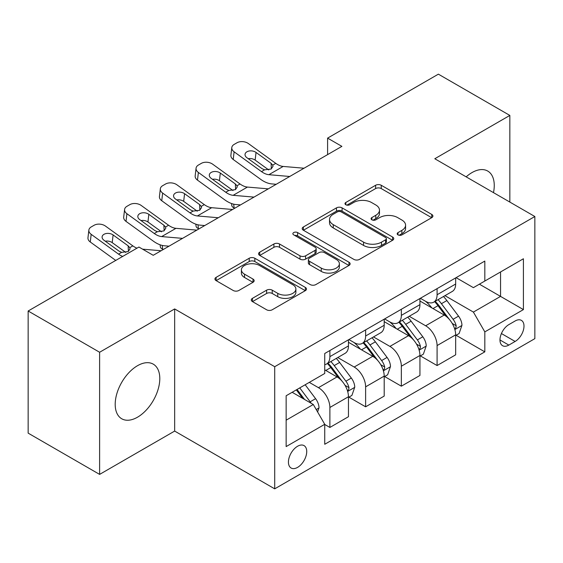 <?xml version="1.0" encoding="UTF-8"?>
<svg xmlns="http://www.w3.org/2000/svg" width="563" height="563" viewBox="0 0 563 563"><rect width="100%" height="100%" fill="white"/><g stroke="black" fill="none" stroke-linecap="round" stroke-linejoin="round"><path stroke-width="0.84" d="M397.999 234.884A2.78 1.605 0 0 0 401.926 234.884L431.744 217.67A3.969 2.294 0 0 0 432.905 216.051A3.969 2.294 0 0 0 431.744 214.426L381.235 185.269A3.969 2.294 0 0 0 375.62 185.269L345.809 202.483A2.78 1.605 0 0 0 344.992 203.616A2.78 1.605 0 0 0 345.809 204.749A2.78 1.605 0 0 0 349.736 204.749L353.592 202.518A12.696 7.333 0 0 1 371.552 202.518L375.76 204.953A12.696 7.333 0 0 1 379.483 210.133A12.696 7.333 0 0 1 375.76 215.319L371.904 217.543A2.78 1.605 0 0 0 371.087 218.683A2.78 1.605 0 0 0 371.904 219.816A2.78 1.605 0 0 0 375.831 219.816L379.694 217.585A12.696 7.333 0 0 1 397.647 217.585L401.855 220.02A12.696 7.333 0 0 1 405.578 225.2A12.696 7.333 0 0 1 401.855 230.387L397.999 232.61A2.78 1.605 0 0 0 397.189 233.744A2.78 1.605 0 0 0 397.999 234.884L397.999 232.61M137.492 417.211A31.535 18.206 120 0 0 158.097 389.42A31.535 18.206 120 0 0 153.263 364.148A31.535 18.206 120 0 0 137.492 365.711A31.535 18.206 120 0 0 116.893 393.502A31.535 18.206 120 0 0 121.728 418.766A31.535 18.206 120 0 0 137.492 417.211M493.491 192.63A31.535 18.206 120 0 0 487.727 171.053A31.535 18.206 120 0 0 471.956 172.609A31.535 18.206 120 0 0 466.157 176.852M297.581 467.381A12.935 7.467 120 0 0 306.033 455.981A12.935 7.467 120 0 0 304.048 445.615A12.935 7.467 120 0 0 297.581 446.255A12.935 7.467 120 0 0 289.129 457.656A12.935 7.467 120 0 0 291.113 468.022A12.935 7.467 120 0 0 297.581 467.381M252.442 298.348A3.969 2.294 0 0 0 251.274 299.966A3.969 2.294 0 0 0 252.442 301.585L266.609 309.77A3.969 2.294 0 0 0 272.225 309.77L305.329 290.649A3.969 2.294 0 0 0 306.497 289.03A3.969 2.294 0 0 0 305.329 287.411L254.828 258.248A3.969 2.294 0 0 0 249.212 258.248L216.101 277.369A3.969 2.294 0 0 0 214.939 278.988A3.969 2.294 0 0 0 216.101 280.606L233.216 290.487A3.969 2.294 0 0 0 238.832 290.487L252.998 282.309A3.969 2.294 0 0 0 254.166 280.684A3.969 2.294 0 0 0 252.998 279.065L244.511 274.167A10.613 6.13 0 0 1 241.4 269.832A10.613 6.13 0 0 1 247.959 264.174A10.613 6.13 0 0 1 259.522 265.497L292.774 284.695A10.613 6.13 0 0 1 295.885 289.03A10.613 6.13 0 0 1 289.333 294.695A10.613 6.13 0 0 1 277.763 293.365L272.225 290.163A3.969 2.294 0 0 0 266.609 290.163L252.442 298.348L252.442 301.585M174.657 308.939L99.616 352.262L28.15 311.001L28.15 433.137L99.616 474.398L174.657 431.075L274.709 488.839L274.709 366.703L174.657 308.939L174.657 431.075M509.839 202.075L509.839 115.422L434.798 158.745L534.85 216.516L274.709 366.703M509.839 115.422L438.373 74.161L327.596 138.118L327.596 154.621M28.15 311.001L138.92 247.044L153.22 255.299L341.889 146.366L327.596 138.118M353.874 259.381A3.969 2.294 0 0 0 359.49 259.381L392.601 240.267A3.969 2.294 0 0 0 393.762 238.649A3.969 2.294 0 0 0 392.601 237.03L342.093 207.867A3.969 2.294 0 0 0 336.477 207.867L303.366 226.98A3.969 2.294 0 0 0 302.204 228.606A3.969 2.294 0 0 0 303.366 230.225L353.874 259.381M294.801 235.482A2.78 1.605 0 0 1 297.616 235.876L297.616 232.575L348.969 262.217A3.969 2.294 0 0 1 350.13 263.836A3.969 2.294 0 0 1 348.969 265.462L315.857 284.575A3.969 2.294 0 0 1 310.241 284.575L259.733 255.412L259.733 252.175A3.969 2.294 0 0 0 258.572 253.793A3.969 2.294 0 0 0 259.733 255.412M259.733 252.175L273.907 243.99A3.969 2.294 0 0 1 279.515 243.99L300.002 255.82A3.969 2.294 0 0 0 305.61 255.82L315.013 250.394A3.969 2.294 0 0 0 316.174 248.776A3.969 2.294 0 0 0 315.013 247.15L293.689 234.841A2.78 1.605 0 0 1 292.873 233.708A2.78 1.605 0 0 1 294.59 232.223A2.78 1.605 0 0 1 297.616 232.575M515.124 320.987L508.839 324.619A12.534 7.235 120 0 0 500.648 335.661A12.534 7.235 120 0 0 502.569 345.703A12.534 7.235 120 0 0 508.839 345.084L515.124 341.452A12.534 7.235 120 0 0 523.316 330.411A12.534 7.235 120 0 0 521.394 320.368A12.534 7.235 120 0 0 515.124 320.987M274.709 488.839L534.85 338.644L534.85 216.516M456.093 277.665L473.392 287.651L484.82 281.043L484.82 261.077L324.738 353.501L324.738 373.473L286.145 395.754L286.145 446.586L324.738 424.305L324.738 444.277L484.82 351.854L484.82 331.881L473.392 312.078L444.967 295.666M484.82 281.043L523.414 258.762L523.414 309.601L484.82 331.881M99.616 352.262L99.616 474.398M479.395 284.181L500.549 296.398L500.549 271.971L523.414 258.762M473.392 312.078L500.549 296.398L523.414 309.601M286.145 420.181L313.302 404.501L292.148 392.284M324.738 424.467L329.883 427.444L329.883 407.471A16.172 9.339 -120 0 0 318.447 387.668L309.298 382.383M329.883 427.444L348.462 416.711L348.462 396.739A16.172 9.339 -120 0 0 337.033 376.936L324.738 369.842M348.891 397.154L365.619 406.81L365.619 386.837A16.172 9.339 -120 0 0 354.183 367.034L337.765 357.554M365.619 406.81L384.198 396.085L384.198 376.112A16.172 9.339 -120 0 0 372.762 356.309L348.462 342.276M384.628 376.527L401.349 386.183L401.349 366.21A16.172 9.339 -120 0 0 389.913 346.407L373.494 336.927M401.349 386.183L419.935 375.451L419.935 355.478A16.172 9.339 -120 0 0 408.499 335.675L384.198 321.649M420.357 355.893L437.085 365.549L437.085 345.576A16.172 9.339 -120 0 0 425.649 325.773L409.231 316.293M437.085 365.549L455.664 354.824L455.664 334.851A16.172 9.339 -120 0 0 444.228 315.048L419.935 301.015M420.357 298.291L425.649 301.346A16.172 9.339 -120 0 0 433.735 302.148A16.172 9.339 -120 0 0 437.085 294.745L437.085 288.636M384.628 318.925L389.913 321.98A16.172 9.339 -120 0 0 397.999 322.775A16.172 9.339 -120 0 0 401.349 315.371L401.349 309.27M348.891 339.552L354.183 342.607A16.172 9.339 -120 0 0 362.269 343.409A16.172 9.339 -120 0 0 365.619 336.005L365.619 329.897M456.093 335.266L484.82 351.854M433.735 302.148L452.314 291.423A16.172 9.339 -120 0 0 455.664 284.019L455.664 277.911M397.999 322.775L416.585 312.05A16.172 9.339 -120 0 0 419.935 304.646L419.935 298.538M362.269 343.409L380.848 332.684A16.172 9.339 -120 0 0 384.198 325.28L384.198 319.172M324.738 364.69A16.172 9.339 -120 0 0 326.533 364.036L345.112 353.311A16.172 9.339 -120 0 0 348.462 345.907L348.462 339.799M326.533 364.036A16.172 9.339 -120 0 0 329.883 356.639L329.883 350.531M313.302 404.501L324.738 424.305M399.111 235.271L401.855 233.687A12.696 7.333 0 0 0 405.578 228.501L405.578 225.2M379.483 210.133L379.483 213.433A12.696 7.333 0 0 1 375.76 218.62L373.016 220.203M431.687 217.698L381.235 188.57A3.969 2.294 0 0 0 375.62 188.57L346.921 205.143M392.545 240.295L342.093 211.167A3.969 2.294 0 0 0 336.477 211.167L303.422 230.253M385.585 239.782A2.78 1.605 0 0 0 386.394 238.649A2.78 1.605 0 0 0 385.585 237.516L341.248 211.92A2.78 1.605 0 0 0 337.321 211.92L333.254 214.264A12.696 7.333 0 0 0 329.531 219.45A12.696 7.333 0 0 0 333.254 224.637L363.557 242.132A12.696 7.333 0 0 0 381.517 242.132L385.585 239.782L385.585 243.082A2.78 1.605 0 0 0 386.394 241.949L386.394 238.649M329.531 219.45L329.531 222.751A12.696 7.333 0 0 0 333.254 227.938L333.254 224.637M385.585 243.082L381.517 245.433A12.696 7.333 0 0 1 363.557 245.433L333.254 227.938M259.789 255.447L273.907 247.298L273.907 243.99M316.174 248.776L316.174 252.076A3.969 2.294 0 0 1 315.013 253.695L305.61 259.121A3.969 2.294 0 0 1 300.002 259.121L279.515 247.298A3.969 2.294 0 0 0 273.907 247.298M297.616 235.876L348.912 265.49M321.255 268.094A10.613 6.13 0 0 0 332.824 269.417A10.613 6.13 0 0 0 339.376 263.758A10.613 6.13 0 0 0 336.266 259.423L324.555 252.66A3.969 2.294 0 0 0 318.94 252.66L309.544 258.086A3.969 2.294 0 0 0 308.376 259.705A3.969 2.294 0 0 0 309.544 261.331L321.255 268.094L321.255 271.394A10.613 6.13 0 0 0 332.824 272.717A10.613 6.13 0 0 0 339.376 267.059L339.376 263.758M308.376 259.705L308.376 263.005A3.969 2.294 0 0 0 309.544 264.631L309.544 261.331M321.255 271.394L309.544 264.631M295.885 289.03L295.885 292.331A10.613 6.13 0 0 1 289.333 297.996A10.613 6.13 0 0 1 277.763 296.666L272.225 293.464A3.969 2.294 0 0 0 266.609 293.464L252.491 301.613M241.4 269.832L241.4 273.132A10.613 6.13 0 0 0 244.511 277.468L244.511 274.167M252.949 282.337L244.511 277.468M305.28 290.677L254.828 261.549A3.969 2.294 0 0 0 249.212 261.549L216.157 280.634M455.664 335.513L459.098 333.528L461.956 325.28A10.711 6.186 -120 0 0 458.535 316.153L446.853 300.565A30.93 17.854 -120 0 0 443.482 296.518M431.863 307.905A30.93 17.854 -120 0 0 425.529 301.275M234.771 208.211L234.109 207.923A8.086 4.047 174.1 0 1 231.787 205.453L231.59 203.553M454.686 328.947L455.931 327.603L456.171 325.738A10.711 6.186 -120 0 0 453.102 319.291L441.42 303.696A30.93 17.854 -120 0 0 438.049 299.657M435.171 301.318A25.673 14.821 60 0 1 439.386 306.11L449.267 319.305M434.615 301.634A30.93 17.854 60 0 1 437.993 305.681L445.755 316.047M289.741 176.479L268.875 174.692A20.212 11.668 60 0 1 261.485 171.609L234.109 151.813L233.216 159.484A8.086 5.215 -173.3 0 1 230.9 155.247L231.794 147.576A8.086 5.215 6.7 0 0 234.109 151.813M276.208 184.291L271.676 183.897A30.318 17.509 60 0 1 260.592 179.28L233.216 159.484M304.034 168.224L283.168 166.437A20.212 11.668 60 0 1 275.779 163.361L248.403 143.565A8.086 5.215 6.7 0 0 237.016 142.763L234.159 144.409A8.086 5.215 6.7 0 0 231.794 147.576M271.331 168.907L271.099 163.319L272.696 165.135L273.013 166.303L271.12 169.034L264.561 169.836L261.95 168.604L246.897 157.71A6.467 4.173 -173.3 0 1 245.046 154.325A6.467 4.173 -173.3 0 1 246.932 151.792A6.467 4.173 -173.3 0 1 256.038 152.432L255.145 160.103L268.727 169.927M255.145 160.103A6.467 4.173 6.7 0 0 248.234 158.682M271.099 163.319L256.038 152.432M419.935 356.14L423.362 354.162L426.219 345.907A10.711 6.186 -120 0 0 422.799 336.787L411.117 321.191A30.93 17.854 -120 0 0 407.746 317.152M396.127 328.539A30.93 17.854 -120 0 0 389.8 321.909M199.042 228.845L198.38 228.557A8.086 4.047 174.1 0 1 196.051 226.08L195.854 224.18M418.956 349.581L420.202 348.237L420.434 346.365A10.711 6.186 -120 0 0 417.366 339.918L405.691 324.33A30.93 17.854 -120 0 0 402.313 320.291M399.434 321.952A25.673 14.821 60 0 1 403.65 326.737L413.538 339.932M398.885 322.268A30.93 17.854 60 0 1 402.256 326.308L410.026 336.674M384.198 376.774L387.625 374.789L390.483 366.541A10.711 6.186 -120 0 0 387.07 357.414L375.387 341.825A30.93 17.854 -120 0 0 372.009 337.779M360.397 349.166A30.93 17.854 -120 0 0 354.064 342.536M163.305 249.472L162.644 249.184A8.086 4.047 174.1 0 1 160.321 246.714L160.124 244.814M383.22 370.208L384.466 368.864L384.705 366.999A10.711 6.186 -120 0 0 381.637 360.552L369.954 344.957A30.93 17.854 -120 0 0 366.583 340.918M363.705 342.578A25.673 14.821 60 0 1 367.913 347.371L377.801 360.566M363.149 342.902A30.93 17.854 60 0 1 366.527 346.942L374.289 357.308M348.462 397.401L351.896 395.423L354.753 387.168A10.711 6.186 -120 0 0 351.333 378.047L339.651 362.452A30.93 17.854 -120 0 0 336.28 358.413M347.491 390.842L348.736 389.497L348.969 387.625A10.711 6.186 -120 0 0 345.9 381.179L334.225 365.591A30.93 17.854 -120 0 0 330.847 361.552M327.969 363.212A25.673 14.821 60 0 1 332.184 367.998L342.065 381.193M327.42 363.529A30.93 17.854 60 0 1 330.791 367.569L338.56 377.935M254.004 197.106L233.145 195.319A20.212 11.668 60 0 1 225.749 192.243L198.38 172.447L197.479 180.118A8.086 5.215 -173.3 0 1 195.171 175.874L196.065 168.203A8.086 5.215 6.7 0 0 198.38 172.447M240.478 204.918L235.939 204.531A30.318 17.509 60 0 1 224.855 199.914L197.479 180.118M268.298 188.858L247.439 187.071A20.212 11.668 60 0 1 240.042 183.988L212.673 164.192A8.086 5.215 6.7 0 0 201.28 163.39L198.422 165.043A8.086 5.215 6.7 0 0 196.065 168.203M235.594 189.541L235.362 183.953L236.967 185.769L237.276 186.937L235.39 189.668L228.831 190.463L226.213 189.231L211.16 178.344A6.467 4.173 -173.3 0 1 209.309 174.952A6.467 4.173 -173.3 0 1 211.195 172.419A6.467 4.173 -173.3 0 1 220.309 173.059L219.415 180.73L232.998 190.554M219.415 180.73A6.467 4.173 6.7 0 0 212.497 179.308M235.362 183.953L220.309 173.059M218.275 217.74L197.409 215.953A20.212 11.668 60 0 1 190.02 212.87L162.644 193.074L161.75 200.745A8.086 5.215 -173.3 0 1 159.435 196.508L160.328 188.837A8.086 5.215 6.7 0 0 162.644 193.074M204.742 225.552L200.21 225.158A30.318 17.509 60 0 1 189.119 220.541L161.75 200.745M232.568 209.485L211.702 207.698A20.212 11.668 60 0 1 204.313 204.622L176.937 184.826A8.086 5.215 6.7 0 0 165.55 184.024L162.686 185.67A8.086 5.215 6.7 0 0 160.328 188.837M199.865 210.168L199.633 204.58L201.23 206.396L201.547 207.564L199.654 210.295L193.095 211.097L190.484 209.865L175.424 198.971A6.467 4.173 -173.3 0 1 173.573 195.586A6.467 4.173 -173.3 0 1 175.466 193.053A6.467 4.173 -173.3 0 1 184.573 193.693L183.679 201.364L197.261 211.188M183.679 201.364A6.467 4.173 6.7 0 0 176.761 199.942M199.633 204.58L184.573 193.693M182.539 238.367L161.672 236.58A20.212 11.668 60 0 1 154.283 233.504L126.907 213.708L126.013 221.379A8.086 5.215 -173.3 0 1 123.698 217.135L124.599 209.464A8.086 5.215 6.7 0 0 126.907 213.708M169.013 246.179L164.473 245.792A30.318 17.509 60 0 1 153.389 241.175L126.013 221.379M196.832 230.119L175.966 228.332A20.212 11.668 60 0 1 168.576 225.249L141.2 205.453A8.086 5.215 6.7 0 0 129.814 204.65L126.957 206.304A8.086 5.215 6.7 0 0 124.599 209.464M164.129 230.802L163.896 225.214L165.501 227.03L165.811 228.198L163.917 230.929L157.366 231.724L154.748 230.492L139.694 219.605A6.467 4.173 -173.3 0 1 137.844 216.213A6.467 4.173 -173.3 0 1 139.73 213.68A6.467 4.173 -173.3 0 1 148.843 214.327L147.942 221.991L161.532 231.815M147.942 221.991A6.467 4.173 6.7 0 0 141.031 220.569M163.896 225.214L148.843 214.327M317.588 411.926L319.017 407.802A10.711 6.186 -120 0 0 315.597 398.674L305.174 384.761M311.142 403.249A10.711 6.186 -120 0 0 310.171 401.813L299.748 387.9M297.06 389.448L304.555 399.449M296.314 389.877L302.669 398.358M122.678 256.425A20.212 11.668 60 0 1 118.554 254.131L91.178 234.335L90.284 242.006A8.086 5.215 -173.3 0 1 87.969 237.769L88.863 230.098A8.086 5.215 6.7 0 0 91.178 234.335M115.746 260.423L90.284 242.006M136.971 248.17A20.212 11.668 60 0 1 132.847 245.883L105.471 226.087A8.086 5.215 6.7 0 0 94.077 225.284L91.22 226.931A8.086 5.215 6.7 0 0 88.863 230.098M161.095 250.746L142.587 249.163M128.392 251.429L128.167 245.841L129.764 247.657L130.074 248.825L128.188 251.555L121.629 252.358L119.018 251.126L103.958 240.232A6.467 4.173 -173.3 0 1 102.107 236.847A6.467 4.173 -173.3 0 1 103.993 234.314A6.467 4.173 -173.3 0 1 113.107 234.954L112.213 242.625L125.795 252.449M112.213 242.625A6.467 4.173 6.7 0 0 105.295 241.203M128.167 245.841L113.107 234.954M318.447 387.668L337.033 376.936M354.183 367.034L372.762 356.309M389.913 346.407L408.499 335.675M425.649 325.773L444.228 315.048M437.085 294.745L455.664 284.019M437.085 345.576L455.664 334.851M401.349 366.21L419.935 355.478M401.349 315.371L419.935 304.646M365.619 386.837L384.198 376.112M365.619 336.005L384.198 325.28M329.883 407.471L348.462 396.739M329.883 356.639L348.462 345.907M501.415 333.535L515.124 341.452M499.972 339.968L508.839 345.084M401.855 233.687L401.855 230.387M371.904 219.816L371.904 217.543M375.76 218.62L375.76 215.319M345.809 204.749L345.809 202.483M375.62 188.57L375.62 185.269M381.235 188.57L381.235 185.269M431.744 217.67L431.744 214.426M303.366 230.225L303.366 226.98M336.477 211.167L336.477 207.867M342.093 211.167L342.093 207.867M392.601 240.267L392.601 237.03M363.557 245.433L363.557 242.132M381.517 245.433L381.517 242.132M279.515 247.298L279.515 243.99M300.002 259.121L300.002 255.82M305.61 259.121L305.61 255.82M315.013 253.695L315.013 250.394M348.969 265.462L348.969 262.217M266.609 293.464L266.609 290.163M272.225 293.464L272.225 290.163M277.763 296.666L277.763 293.365M252.998 282.309L252.998 279.065M216.101 280.606L216.101 277.369M249.212 261.549L249.212 258.248M254.828 261.549L254.828 258.248M305.329 290.649L305.329 287.411M233.722 204.179L234.109 207.923M454.862 329.538L461.885 325.484M441.42 303.696L446.853 300.565M432.996 308.559L437.993 305.681M453.102 319.291L458.535 316.153M452.251 323.472L456.171 325.738M264.561 169.836L261.485 171.609M275.779 163.361L272.696 165.135M283.168 166.437L268.875 174.692M197.993 224.806L198.38 228.557M419.132 350.165L426.149 346.118M405.691 324.33L411.117 321.191M397.267 329.193L402.256 326.308M417.366 339.918L422.799 336.787M416.521 344.106L420.434 346.365M162.257 245.44L162.644 249.184M383.396 370.799L390.412 366.745M369.954 344.957L375.387 341.825M361.53 349.82L366.527 346.942M381.637 360.552L387.07 357.414M380.785 364.733L384.705 366.999M347.667 391.426L354.683 387.379M334.225 365.591L339.651 362.452M325.801 370.454L330.791 367.569M345.9 381.179L351.333 378.047M345.056 385.366L348.969 387.625M228.831 190.463L225.749 192.243M240.042 183.988L236.967 185.769M247.439 187.071L233.145 195.319M193.095 211.097L190.02 212.87M204.313 204.622L201.23 206.396M211.702 207.698L197.409 215.953M157.366 231.724L154.283 233.504M168.576 225.249L165.501 227.03M175.966 228.332L161.672 236.58M316.23 409.575L318.947 408.006M310.171 401.813L315.597 398.674M121.629 252.358L118.554 254.131M132.847 245.883L129.764 247.657"/></g></svg>
